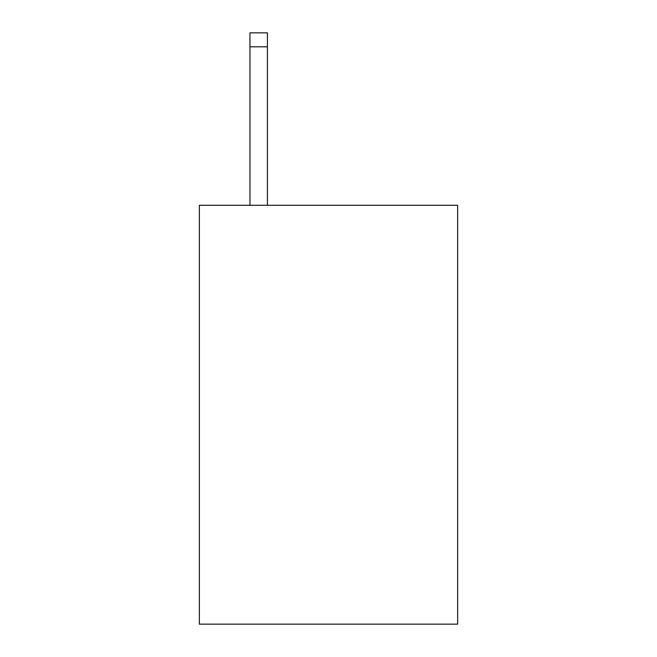 <?xml version="1.0" encoding="UTF-8"?>
<svg xmlns="http://www.w3.org/2000/svg" width="657" height="657" viewBox="0 0 657 657"><rect width="100%" height="100%" fill="white"/><g stroke="black" fill="none" stroke-linecap="round" stroke-linejoin="round"><path stroke-width="0.99" d="M457.65 205.28L457.65 624.15L199.35 624.15L199.35 205.28L457.65 205.28M267.415 205.28L267.415 46.811L249.964 46.811L249.964 32.85L267.415 32.85L267.415 46.811M249.964 205.28L249.964 46.811"/></g></svg>
